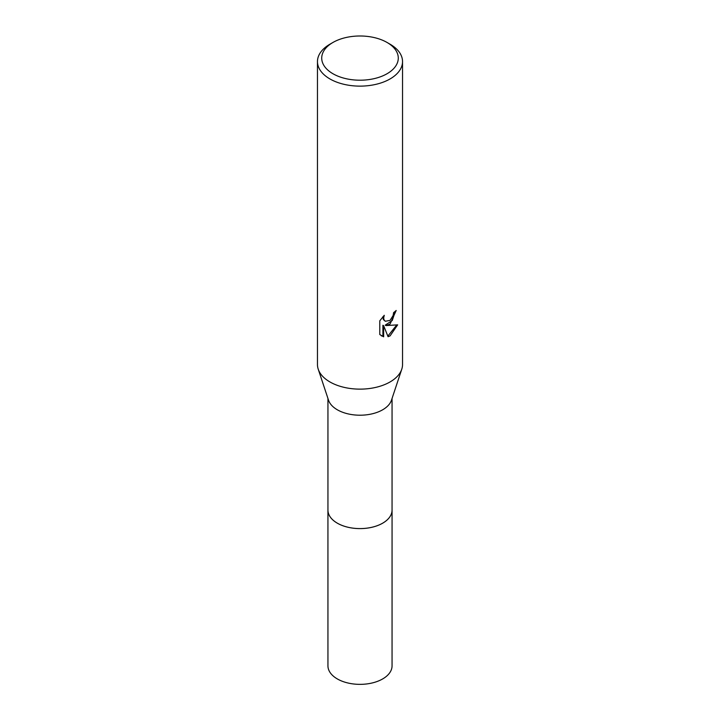 <?xml version="1.0" encoding="UTF-8"?>
<svg xmlns="http://www.w3.org/2000/svg" width="720" height="720" viewBox="0 0 720 720"><rect width="100%" height="100%" fill="white"/><g stroke="black" fill="none" stroke-linecap="round" stroke-linejoin="round"><path stroke-width="1.08" d="M392.058 398.457L392.058 510.084A32.058 18.513 180 0 1 382.671 523.17A32.058 18.513 180 0 1 347.733 527.184A32.058 18.513 180 0 1 327.942 510.084L327.942 398.457M392.058 509.751A32.067 18.513 180 0 1 382.671 523.179A32.067 18.513 180 0 1 347.463 527.13A32.067 18.513 180 0 1 327.942 509.751M387.072 42.471L390.078 44.208A42.534 24.552 180 0 1 402.534 61.569L402.534 364.581A42.534 24.552 180 0 1 401.769 369.198L391.482 400.185A32.058 18.513 180 0 1 382.671 409.788A32.058 18.513 180 0 1 350.586 414.396A32.058 18.513 180 0 1 328.518 400.185L318.231 369.198A42.534 24.552 180 0 1 317.466 364.581L317.466 61.569A42.534 24.552 180 0 1 329.922 44.208L332.928 42.471A38.277 22.104 180 0 1 387.072 42.471A38.277 22.104 180 0 1 387.072 73.728A38.277 22.104 180 0 1 332.928 73.728A38.277 22.104 180 0 1 332.928 42.471L329.922 44.208M401.769 369.198A42.534 24.552 180 0 1 390.078 381.942A42.534 24.552 180 0 1 347.508 388.053A42.534 24.552 180 0 1 318.231 369.198M390.078 324.063L386.001 325.593L397.656 324.846L390.078 335.88L388.071 336.717L383.661 325.71L383.661 336.816L379.782 334.53L379.782 320.832L384.255 315.297L383.652 318.015L384.084 319.968L385.299 321.264L390.078 320.382L393.147 315.468L393.597 312.624A42.534 24.552 0 0 0 396.189 310.473L390.078 324.063M402.534 61.569A42.534 24.552 180 0 1 390.078 78.939A42.534 24.552 180 0 1 343.719 84.258A42.534 24.552 180 0 1 317.466 61.569M395.37 311.202L392.265 320.49L385.245 325.152L386.001 325.593M385.299 321.264L383.319 319.527L382.959 316.629M381.231 335.745L382.896 336.366L382.896 325.269L383.661 325.71M387.846 336.114L396.648 325.089M382.896 336.375L383.661 336.816M392.058 509.616A32.067 18.513 180 0 1 392.067 510.093A32.067 18.513 180 0 1 372.276 527.193A32.067 18.513 180 0 1 337.32 523.179A32.067 18.513 180 0 1 327.933 510.093A32.067 18.513 180 0 1 327.942 509.616M392.067 510.093L392.058 665.847A32.058 18.513 180 0 1 372.267 682.947A32.058 18.513 180 0 1 337.329 678.933A32.058 18.513 180 0 1 327.942 665.847L327.933 510.093"/></g></svg>
